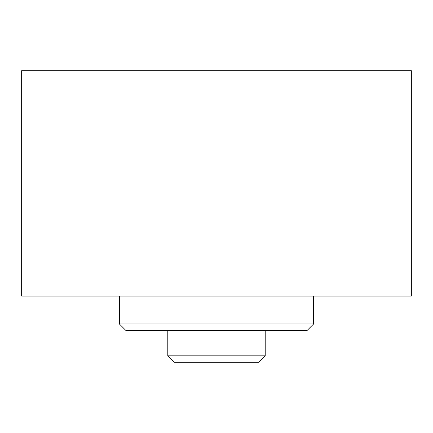 <?xml version="1.0" encoding="UTF-8"?>
<svg xmlns="http://www.w3.org/2000/svg" width="433" height="433" viewBox="0 0 433 433"><rect width="100%" height="100%" fill="white"/><g stroke="black" fill="none" stroke-linecap="round" stroke-linejoin="round"><path stroke-width="0.65" d="M21.65 70.687L411.35 70.687L411.35 296.064L21.65 296.064L21.65 70.687M313.6 323.992L307.105 330.487L125.895 330.487L119.4 323.992L313.6 323.992L313.6 296.064M265.212 355.818L258.718 362.313L174.282 362.313L167.787 355.818L265.212 355.818L265.212 330.487M119.4 323.992L119.4 296.064M167.787 355.818L167.787 330.487"/></g></svg>
